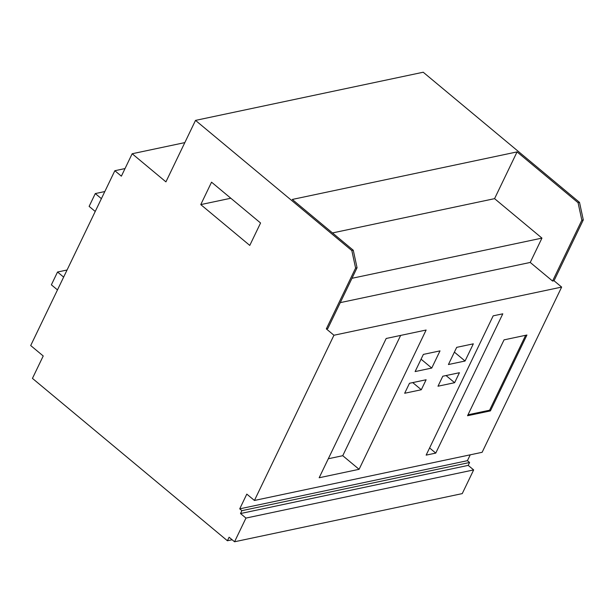 <?xml version="1.0" encoding="UTF-8"?>
<svg xmlns="http://www.w3.org/2000/svg" width="614" height="614" viewBox="0 0 614 614"><rect width="100%" height="100%" fill="white"/><g stroke="black" fill="none" stroke-linecap="round" stroke-linejoin="round"><path stroke-width="0.92" d="M195.513 120.39L351.822 250.558L355.606 268.057L326.326 328.897L333.947 335.244L254.434 500.464L482.128 452.303L561.649 287.083L554.02 280.736L583.3 219.896L579.516 202.397L423.215 72.229L195.513 120.39L165.926 181.867L132.163 153.746L121.372 176.164L114.841 170.715L30.7 345.544L43.226 355.974L32.442 378.385L227.41 540.757L229.106 537.235L234.556 541.771L462.25 493.61L473.655 469.917L468.206 465.381L469.595 462.495L467.415 460.684L470.24 454.82M254.434 500.464L246.805 494.116L239.721 508.845L241.901 510.664L240.511 513.542L245.961 518.078L234.556 541.771M249.775 245.416L260.566 223.005L211.546 182.181L200.763 204.6L249.775 245.416M227.41 540.757L232.138 539.76M114.841 170.715L125.033 168.566M132.163 153.746L184.822 142.609M351.822 250.558L353.273 250.251L292.272 199.45L517.065 151.904L578.066 202.704L579.516 202.397M583.3 219.896L581.849 220.203L552.569 281.043L554.02 280.736M578.066 202.704L581.849 220.203M340.271 302.625L530.235 262.447L541.947 238.109L494.569 198.652L332.481 232.936M552.569 281.043L530.235 262.447M333.947 335.244L561.649 287.083M326.326 328.897L327.776 328.59L357.056 267.75L353.273 250.251M351.983 278.296L541.947 238.109M517.065 151.904L494.569 198.652M357.056 267.75L355.606 268.057M448.42 364.532L465.059 361.017L473.325 343.832L456.693 347.355L448.42 364.532M437.989 386.214L454.621 382.699L459.425 372.713L442.794 376.236L437.989 386.214M409.477 383.282L404.672 393.259L421.311 389.744L426.116 379.759L409.477 383.282M423.376 354.401L415.11 371.577L431.742 368.062L440.015 350.878L423.376 354.401M504.048 339.864L467.538 415.732L490.409 410.896L526.927 335.021L504.048 339.864M493.18 315.842L426.147 455.127L435.763 453.094L502.797 313.815L493.18 315.842M319.165 477.753L386.191 338.475L426.124 330.025L359.09 469.311L319.165 477.753M239.721 508.845L467.415 460.684M241.901 510.664L469.595 462.495M240.511 513.542L468.206 465.381M245.961 518.078L473.655 469.917M454.391 352.129L465.059 361.017M454.621 382.699L446.04 375.545M412.723 382.591L421.311 389.744M421.074 359.175L431.742 368.062M490.409 410.896L489.596 410.213L525.653 335.29M467.991 414.788L489.596 410.213M435.763 453.094L429.6 447.959M328.306 458.758L342.75 455.703L359.09 469.311M400.643 335.421L342.75 455.703M200.763 204.6L230.826 198.238M57.478 289.908L51.369 284.827L57.532 272.017L63.641 277.098M67.056 270.007L57.532 272.017M95.231 211.462L89.122 206.381L95.285 193.571L101.394 198.652M104.81 191.553L95.285 193.571"/></g></svg>
